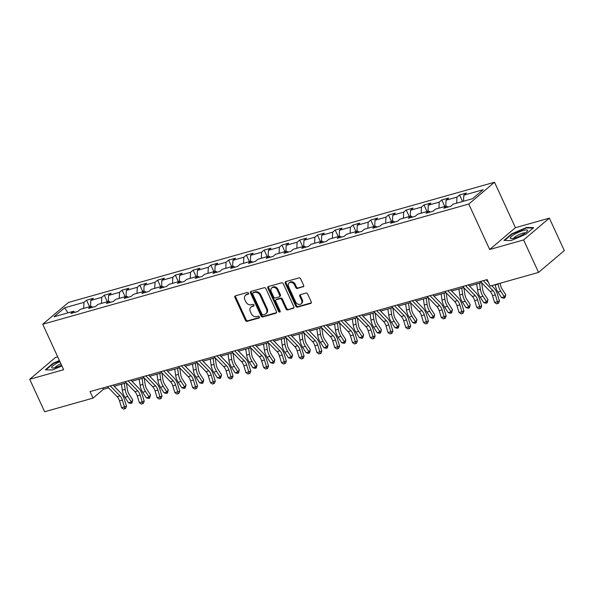 <?xml version="1.0" encoding="UTF-8"?>
<svg xmlns="http://www.w3.org/2000/svg" width="594" height="594" viewBox="0 0 594 594"><rect width="100%" height="100%" fill="white"/><g stroke="black" fill="none" stroke-linecap="round" stroke-linejoin="round"><path stroke-width="0.89" d="M248.5 293.154A1.002 0.787 -130.3 0 0 247.304 292.478L235.432 295.827A1.433 1.121 -130.3 0 0 234.905 297.423L245.456 320.374A1.433 1.121 -130.3 0 0 247.163 321.332L259.036 317.983A1.002 0.787 -130.3 0 0 258.212 316.194L256.682 316.632A4.596 3.586 -130.3 0 1 251.225 313.558L250.349 311.65A4.596 3.586 -130.3 0 1 250.958 307.135A4.596 3.586 -130.3 0 1 252.049 306.556L253.579 306.125A1.002 0.787 -130.3 0 0 252.762 304.336L251.225 304.774A4.596 3.586 -130.3 0 1 245.775 301.7L244.891 299.792A4.596 3.586 -130.3 0 1 245.5 295.277A4.596 3.586 -130.3 0 1 246.592 294.698L248.129 294.268A1.002 0.787 -130.3 0 0 248.5 293.154M303.103 286.895A1.433 1.121 -130.3 0 0 303.631 285.306L300.668 278.868A1.433 1.121 -130.3 0 0 298.968 277.903L285.781 281.623A1.433 1.121 -130.3 0 0 285.246 283.219L295.805 306.17A1.433 1.121 -130.3 0 0 297.505 307.128L310.699 303.408A1.433 1.121 -130.3 0 0 311.226 301.819L307.647 294.037A1.433 1.121 -130.3 0 0 305.947 293.08L300.304 294.669A1.433 1.121 -130.3 0 0 299.77 296.257L301.544 300.118A3.839 3 -130.3 0 1 301.039 303.89A3.839 3 -130.3 0 1 295.567 301.804L288.617 286.694A3.839 3 -130.3 0 1 289.122 282.922A3.839 3 -130.3 0 1 294.594 285.009L295.753 287.526A1.433 1.121 -130.3 0 0 297.46 288.484L303.675 286.405M489.671 249.51L523.604 239.939L538.543 272.416L564.3 250.601L549.361 218.132L515.436 227.702L494.52 182.239L468.763 204.046L489.671 249.51L515.436 227.702M57.707 356.846L55.457 357.477L29.7 379.284L63.632 369.713L42.716 324.25L468.763 204.046M29.7 379.284L44.639 411.761L93.028 398.114L103.467 389.27L108.546 387.837M538.543 272.416L490.154 286.063L487.162 279.574L90.036 391.617L93.028 398.114M265.912 288.669A1.433 1.121 -130.3 0 0 264.211 287.711L251.024 291.431A1.433 1.121 -130.3 0 0 250.49 293.02L261.048 315.971A1.433 1.121 -130.3 0 0 262.748 316.936L275.943 313.209A1.433 1.121 -130.3 0 0 276.47 311.62L265.912 288.669M268.399 286.531L281.586 282.811A1.433 1.121 -130.3 0 1 283.293 283.769L293.852 306.719A1.433 1.121 -130.3 0 1 293.317 308.308L287.674 309.905A1.433 1.121 -130.3 0 1 285.966 308.939L281.69 299.636A1.433 1.121 -130.3 0 0 279.982 298.671L276.24 299.732A1.433 1.121 -130.3 0 0 275.713 301.321L280.168 311.011A1.002 0.787 -130.3 0 1 278.601 311.449L267.872 288.12A1.433 1.121 -130.3 0 1 268.399 286.531M494.52 182.239L68.481 302.443L42.716 324.25M459.533 194.958L456.986 197.111L446.057 200.193L448.604 198.04L441.773 199.97L439.226 202.123L428.296 205.205L430.843 203.051L424.012 204.982L421.465 207.135L410.536 210.217L413.075 208.063L406.244 209.994L403.705 212.147L392.775 215.228L395.314 213.075L388.483 215.006L385.944 217.159L375.014 220.24L377.554 218.087L370.723 220.018L368.183 222.163L357.254 225.252L359.793 223.099L352.962 225.029L350.423 227.175L339.493 230.264L342.033 228.111L335.202 230.034L332.662 232.187L321.733 235.276L324.272 233.123L317.441 235.046L314.902 237.199L303.972 240.28L306.511 238.135L299.68 240.058L297.141 242.211L286.211 245.292L288.751 243.146L281.92 245.07L279.373 247.223L268.443 250.304L270.99 248.151L264.159 250.081L261.612 252.235L250.683 255.316L253.23 253.163L246.399 255.093L243.852 257.247L232.922 260.328L235.462 258.175L228.631 260.105L226.091 262.258L215.162 265.34L217.701 263.187L210.87 265.117L208.331 267.27L197.401 270.352L199.94 268.198L193.109 270.129L190.57 272.275L179.64 275.364L182.18 273.21L175.349 275.141L172.809 277.287L161.88 280.375L164.419 278.222L157.588 280.145L155.049 282.298L144.119 285.387L146.659 283.234L139.828 285.157L137.288 287.31L126.359 290.392L128.898 288.246L122.067 290.169L119.528 292.322L108.591 295.404L111.137 293.258L104.306 295.181L101.76 297.334L90.83 300.416L93.377 298.27L86.546 300.193L83.999 302.346L64.649 307.803L54.061 316.765L73.418 311.308L70.879 313.454L77.71 311.531L80.249 309.377L91.179 306.296L88.64 308.442L95.471 306.519L98.01 304.366L108.94 301.284L106.4 303.43L113.231 301.507L115.771 299.354L126.7 296.272L124.161 298.426L130.992 296.495L133.531 294.342L144.461 291.26L141.921 293.414L148.752 291.483L151.292 289.33L162.229 286.249L159.682 288.402L166.513 286.471L169.06 284.318L179.989 281.237L177.443 283.39L184.274 281.459L186.82 279.314L197.75 276.225L195.211 278.378L202.042 276.448L204.581 274.302L215.511 271.213L212.971 273.366L219.802 271.436L222.342 269.29L233.271 266.201L230.732 268.354L237.563 266.431L240.102 264.278L251.032 261.189L248.492 263.342L255.323 261.419L257.863 259.266L268.792 256.185L266.253 258.331L273.084 256.408L275.623 254.254L286.553 251.173L284.014 253.319L290.845 251.396L293.384 249.242L304.314 246.161L301.774 248.314L308.605 246.384L311.145 244.231L322.074 241.149L319.535 243.302L326.366 241.372L328.913 239.219L339.842 236.137L337.295 238.291L344.126 236.36L346.673 234.207L357.603 231.125L355.056 233.279L361.887 231.348L364.434 229.195L375.363 226.114L372.824 228.267L379.655 226.336L382.194 224.19L393.124 221.102L390.585 223.255L397.416 221.324L399.955 219.179L410.885 216.09L408.345 218.243L415.176 216.32L417.716 214.167L428.645 211.078L426.106 213.231L432.937 211.308L435.476 209.155L446.406 206.073L443.866 208.219L450.698 206.296L453.237 204.143L472.594 198.678L483.174 189.724L463.825 195.181L466.364 193.035L459.533 194.958L462.548 201.514M456.675 203.17L456.986 197.111M445.745 206.259L446.057 200.193M446.406 206.073L448.136 207.016M438.914 208.182L439.226 202.123M427.984 211.271L428.296 205.205M428.645 211.078L430.375 212.028M421.153 213.194L421.465 207.135M410.224 216.283L410.536 210.217M410.885 216.09L412.615 217.04M403.385 218.206L403.705 212.147M392.456 221.287L392.775 215.228M393.124 221.102L394.847 222.052M385.625 223.218L385.944 217.159M374.695 226.299L375.014 220.24M375.363 226.114L377.086 227.064M367.864 228.23L368.183 222.163M356.935 231.311L357.254 225.252M357.603 231.125L359.325 232.076M350.104 233.242L350.423 227.175M339.174 236.323L339.493 230.264M339.842 236.137L341.565 237.088M332.343 238.253L332.662 232.187M321.413 241.335L321.733 235.276M322.074 241.149L323.804 242.092M314.582 243.265L314.902 237.199M303.653 246.347L303.972 240.28M304.314 246.161L306.044 247.104M296.822 248.277L297.141 242.211M285.892 251.359L286.211 245.292M286.553 251.173L288.283 252.116M279.061 253.282L279.373 247.223M268.132 256.37L268.443 250.304M268.792 256.185L270.522 257.128M261.301 258.293L261.612 252.235M250.371 261.382L250.683 255.316M251.032 261.189L252.762 262.14M243.54 263.305L243.852 257.247M232.603 266.394L232.922 260.328M233.271 266.201L235.001 267.151M225.772 268.317L226.091 262.258M214.842 271.406L215.162 265.34M215.511 271.213L217.233 272.163M208.011 273.329L208.331 267.27M197.082 276.41L197.401 270.352M197.75 276.225L199.473 277.175M190.251 278.341L190.57 272.275M179.321 281.422L179.64 275.364M179.989 281.237L181.712 282.187M172.49 283.353L172.809 277.287M161.561 286.434L161.88 280.375M162.229 286.249L163.951 287.199M154.73 288.365L155.049 282.298M143.8 291.446L144.119 285.387M144.461 291.26L146.191 292.203M136.969 293.377L137.288 287.31M126.039 296.458L126.359 290.392M126.7 296.272L128.43 297.215M119.208 298.388L119.528 292.322M108.279 301.47L108.591 295.404M108.94 301.284L110.67 302.227M101.448 303.4L101.76 297.334M90.518 306.482L90.83 300.416M91.179 306.296L92.909 307.239M83.687 308.405L83.999 302.346M67.983 312.838L64.649 307.803M73.418 311.308L75.148 312.251M523.604 239.939L549.361 218.132M114.204 386.241L126.307 382.826M131.965 381.229L144.067 377.814M149.725 376.217L161.828 372.802M167.486 371.205L179.588 367.79M185.246 366.194L197.349 362.778M203.007 361.182L215.11 357.766M220.768 356.177L232.87 352.762M238.528 351.165L250.638 347.75M256.289 346.154L268.399 342.738M274.057 341.142L286.159 337.726M291.817 336.13L303.92 332.714M309.578 331.118L321.681 327.702M327.339 326.106L339.441 322.691M345.099 321.094L357.202 317.679M362.86 316.082L374.963 312.667M380.62 311.07L392.723 307.655M398.381 306.059L410.491 302.65M416.142 301.054L428.252 297.639M433.91 296.042L446.012 292.627M451.67 291.03L463.773 287.615M469.431 286.018L481.534 282.603M487.191 281.007L487.748 280.851M463.506 201.247L463.825 195.181M102.881 387.993L103.467 389.27M89.56 306.749L86.546 300.193M107.321 301.737L104.306 295.181M125.082 296.725L122.067 290.169M142.842 291.721L139.828 285.157M160.603 286.709L157.588 280.145M178.363 281.697L175.349 275.141M196.124 276.685L193.109 270.129M213.885 271.673L210.87 265.117M231.653 266.661L228.631 260.105M249.413 261.65L246.399 255.093M267.174 256.638L264.159 250.081M284.934 251.626L281.92 245.07M302.695 246.614L299.68 240.058M320.456 241.602L317.441 235.046M338.216 236.598L335.202 230.034M355.977 231.586L352.962 225.029M373.737 226.574L370.723 220.018M391.505 221.562L388.483 215.006M409.266 216.55L406.244 209.994M427.027 211.538L424.012 204.982M444.787 206.526L441.773 199.97M59.4 360.521L53.118 363.216L45.359 369.787L52.472 369.973L61.887 365.926M533.702 227.628L526.596 227.443L511.731 233.828L503.972 240.399L511.078 240.585L525.942 234.199L533.702 227.628M53.304 363.617L53.118 363.216M511.909 234.229L511.731 233.828M526.811 227.918L526.596 227.443M248.589 293.74L247.29 294.112A4.596 3.586 -130.3 0 0 246.198 294.683L245.5 295.277M250.958 307.135L251.648 306.541A4.596 3.586 -130.3 0 1 252.74 305.969L254.039 305.598M235.521 295.805A1.433 1.121 -130.3 0 0 235.595 296.829L246.154 319.78A1.433 1.121 -130.3 0 0 247.861 320.745L259.496 317.456M251.114 291.409A1.433 1.121 -130.3 0 0 251.188 292.434L261.746 315.384A1.433 1.121 -130.3 0 0 263.446 316.342L276.544 312.644M253.074 292.872A1.002 0.787 -130.3 0 0 252.702 293.985L261.969 314.129A1.002 0.787 -130.3 0 0 263.157 314.798L264.783 314.345A4.596 3.586 -130.3 0 0 265.874 313.766A4.596 3.586 -130.3 0 0 266.483 309.251L260.15 295.485A4.596 3.586 -130.3 0 0 254.692 292.411L253.074 292.872L253.772 292.278A1.002 0.787 -130.3 0 0 253.371 292.619M265.874 313.766L266.565 313.179A4.596 3.586 -130.3 0 0 267.174 308.665L266.483 309.251M253.772 292.278L255.39 291.825A4.596 3.586 -130.3 0 1 260.84 294.891L267.174 308.665M293.926 307.744L287.674 309.905M275.898 299.911L276.596 299.324A1.433 1.121 -130.3 0 1 276.938 299.138L280.68 298.084A1.433 1.121 -130.3 0 1 282.388 299.042L286.664 308.353A1.433 1.121 -130.3 0 0 288.372 309.311M268.488 286.501A1.433 1.121 -130.3 0 0 268.57 287.533L279.299 310.862A1.002 0.787 -130.3 0 0 280.264 311.56M277.25 289.976A3.839 3 -130.3 0 0 271.777 287.89A3.839 3 -130.3 0 0 271.265 291.661L273.715 296.985A1.433 1.121 -130.3 0 0 275.423 297.943L279.165 296.889A1.433 1.121 -130.3 0 0 279.692 295.3L277.25 289.976L277.94 289.389A3.839 3 -130.3 0 0 272.475 287.303L271.777 287.89M279.507 296.71L280.197 296.116A1.433 1.121 -130.3 0 0 280.39 294.713L279.692 295.3M277.94 289.389L280.39 294.713M289.122 282.922L289.82 282.336A3.839 3 -130.3 0 1 295.292 284.422L296.451 286.939A1.433 1.121 -130.3 0 0 298.151 287.897L303.705 286.33M301.039 303.89L301.73 303.304A3.839 3 -130.3 0 0 302.242 299.532L301.544 300.118M300.393 294.646A1.433 1.121 -130.3 0 0 300.467 295.671L302.242 299.532M285.87 281.601A1.433 1.121 -130.3 0 0 285.944 282.625L296.503 305.576A1.433 1.121 -130.3 0 0 298.203 306.541L311.301 302.843M126.44 382.967L127.406 389.612A7.314 4.299 74.2 0 0 129.143 394.334L132.744 399.888L131.898 403.111L130.754 403.437L128.534 402.851L124.933 397.297A10.967 6.445 -105.8 0 1 122.319 390.213L121.451 384.192M128.534 402.851L131.385 402.041L127.777 396.495A10.967 6.445 -105.8 0 1 125.171 389.412L124.295 383.39M131.898 403.111L131.385 402.041L132.744 399.888M110.291 385.9L119.995 395.886A7.314 4.299 -105.8 0 1 122.357 400.081L124.443 406.912L126.477 406.199L124.384 399.368A10.967 6.445 74.2 0 0 120.842 393.079L113.098 385.105M107.447 386.701L117.152 396.688A7.314 4.299 -105.8 0 1 119.505 400.883L121.599 407.714L124.443 406.912L124.755 408.754L123.619 409.08L121.599 407.714M126.477 406.199L125.572 408.472L124.755 408.754M59.927 361.672A9.504 1.99 -24.7 0 0 56.2 363.558A9.504 1.99 -24.7 0 0 52.636 368.02A9.504 1.99 -24.7 0 0 61.59 365.28M60.9 363.78A6.504 1.359 -24.7 0 0 58.219 365.124A6.504 1.359 -24.7 0 0 55.131 367.679M45.998 369.802L53.46 363.483L59.556 360.87M523.477 230.442A9.504 1.99 -24.7 0 0 513.053 235.254A9.504 1.99 -24.7 0 0 511.241 238.632A9.504 1.99 -24.7 0 0 514.426 238.105A9.504 1.99 -24.7 0 0 527.279 231.252A9.504 1.99 -24.7 0 0 523.477 230.442M525.4 232.922A6.504 1.359 -24.7 0 0 522.757 233.19A6.504 1.359 -24.7 0 0 513.736 238.291M504.603 240.414L512.065 234.095L526.47 227.91L533.167 228.081M144.201 377.955L145.166 384.608A7.314 4.299 74.2 0 0 146.904 389.322L150.505 394.876L149.658 398.106L148.515 398.426L146.295 397.839L142.694 392.285A10.967 6.445 -105.8 0 1 140.08 385.209L139.211 379.187M146.295 397.839L149.146 397.037L145.537 391.483A10.967 6.445 -105.8 0 1 142.931 384.4L142.055 378.378M149.658 398.106L149.146 397.037L150.505 394.876M161.962 372.943L162.927 379.596A7.314 4.299 74.2 0 0 164.664 384.311L168.273 389.864L167.419 393.094L166.283 393.414L164.055 392.827L160.454 387.273A10.967 6.445 -105.8 0 1 157.848 380.197L156.972 374.175M164.055 392.827L166.907 392.025L163.298 386.471A10.967 6.445 -105.8 0 1 160.692 379.395L159.823 373.374M167.419 393.094L166.907 392.025L168.273 389.864M128.052 380.888L137.756 390.874A7.314 4.299 -105.8 0 1 140.117 395.069L142.211 401.9L144.238 401.188L142.144 394.357A10.967 6.445 74.2 0 0 138.602 388.068L130.866 380.101M125.208 381.69L134.912 391.684A7.314 4.299 -105.8 0 1 137.273 395.871L139.36 402.702L142.211 401.9L142.515 403.742L141.379 404.069L139.36 402.702M144.238 401.188L143.332 403.46L142.515 403.742M145.812 375.876L155.517 385.862A7.314 4.299 -105.8 0 1 157.878 390.058L159.972 396.889L161.999 396.176L159.905 389.345A10.967 6.445 74.2 0 0 156.363 383.056L148.626 375.089M142.968 376.685L152.673 386.672A7.314 4.299 -105.8 0 1 155.034 390.859L157.12 397.698L159.972 396.889L160.283 398.737L159.14 399.057L157.12 397.698M161.999 396.176L161.093 398.448L160.283 398.737M179.722 367.931L180.687 374.584A7.314 4.299 74.2 0 0 182.425 379.299L186.033 384.853L185.18 388.082L184.043 388.402L181.816 387.815L178.215 382.261A10.967 6.445 -105.8 0 1 175.609 375.185L174.733 369.164M181.816 387.815L184.667 387.013L181.059 381.459A10.967 6.445 -105.8 0 1 178.452 374.383L177.584 368.362M185.18 388.082L184.667 387.013L186.033 384.853M197.483 362.919L198.448 369.572A7.314 4.299 74.2 0 0 200.185 374.294L203.794 379.841L202.94 383.071L201.804 383.39L199.584 382.803L195.975 377.249A10.967 6.445 -105.8 0 1 193.369 370.173L192.493 364.152M199.584 382.803L202.428 382.001L198.827 376.448A10.967 6.445 -105.8 0 1 196.213 369.371L195.344 363.35M202.94 383.071L202.428 382.001L203.794 379.841M215.251 357.907L216.209 364.56A7.314 4.299 74.2 0 0 217.953 369.282L221.555 374.829L220.701 378.059L219.565 378.378L217.345 377.791L213.736 372.238A10.967 6.445 -105.8 0 1 211.13 365.162L210.254 359.14M217.345 377.791L220.188 376.99L216.587 371.436A10.967 6.445 -105.8 0 1 213.974 364.36L213.105 358.338M220.701 378.059L220.188 376.99L221.555 374.829M163.573 370.871L173.277 380.858A7.314 4.299 -105.8 0 1 175.638 385.046L177.732 391.877L179.759 391.164L177.665 384.333A10.967 6.445 74.2 0 0 174.124 378.044L166.387 370.077M160.729 371.673L170.433 381.66A7.314 4.299 -105.8 0 1 172.795 385.855L174.881 392.686L177.732 391.877L178.044 393.725L176.901 394.045L174.881 392.686M179.759 391.164L178.853 393.436L178.044 393.725M181.333 365.859L191.038 375.846A7.314 4.299 -105.8 0 1 193.399 380.041L195.493 386.872L197.52 386.152L195.426 379.321A10.967 6.445 74.2 0 0 191.892 373.032L184.147 365.065M178.49 366.661L188.194 376.648A7.314 4.299 -105.8 0 1 190.555 380.843L192.642 387.674L195.493 386.872L195.805 388.714L194.661 389.033L192.642 387.674M197.52 386.152L196.614 388.424L195.805 388.714M199.094 360.848L208.798 370.834A7.314 4.299 -105.8 0 1 211.16 375.029L213.253 381.86L215.28 381.14L213.194 374.309A10.967 6.445 74.2 0 0 209.652 368.02L201.908 360.053M196.25 361.649L205.955 371.636A7.314 4.299 -105.8 0 1 208.316 375.831L210.41 382.662L213.253 381.86L213.565 383.702L212.422 384.021L210.41 382.662M215.28 381.14L214.375 383.412L213.565 383.702M216.862 355.836L226.559 365.822A7.314 4.299 -105.8 0 1 228.92 370.017L231.014 376.848L233.041 376.128L230.955 369.297A10.967 6.445 74.2 0 0 227.413 363.008L219.669 355.041M214.011 356.638L223.715 366.624A7.314 4.299 -105.8 0 1 226.076 370.819L228.17 377.65L231.014 376.848L231.326 378.69L230.19 379.009L228.17 377.65M233.041 376.128L232.135 378.4L231.326 378.69M234.623 350.824L244.327 360.81A7.314 4.299 -105.8 0 1 246.681 365.006L248.775 371.837L250.802 371.124L248.715 364.285A10.967 6.445 74.2 0 0 245.174 357.996L237.429 350.029M231.771 351.626L241.476 361.612A7.314 4.299 -105.8 0 1 243.837 365.807L245.931 372.638L248.775 371.837L249.086 373.678L247.95 373.997L245.931 372.638M250.802 371.124L249.896 373.396L249.086 373.678M252.383 345.812L262.088 355.799A7.314 4.299 -105.8 0 1 264.449 359.994L266.535 366.825L268.57 366.112L266.476 359.281A10.967 6.445 74.2 0 0 262.934 352.985L255.19 345.017M249.532 346.614L259.236 356.6A7.314 4.299 -105.8 0 1 261.598 360.796L263.691 367.627L266.535 366.825L266.847 368.666L265.711 368.985L263.691 367.627M268.57 366.112L267.656 368.384L266.847 368.666M270.144 340.8L279.848 350.787A7.314 4.299 -105.8 0 1 282.209 354.982L284.296 361.813L286.33 361.1L284.236 354.269A10.967 6.445 74.2 0 0 280.695 347.973L272.95 340.006M267.3 341.602L276.997 351.589A7.314 4.299 -105.8 0 1 279.358 355.784L281.452 362.615L284.296 361.813L284.608 363.654L283.472 363.981L281.452 362.615M286.33 361.1L285.424 363.372L284.608 363.654M287.904 335.788L297.609 345.775A7.314 4.299 -105.8 0 1 299.97 349.97L302.056 356.801L304.091 356.088L301.997 349.257A10.967 6.445 74.2 0 0 298.455 342.961L290.718 334.994M285.061 336.59L294.765 346.577A7.314 4.299 -105.8 0 1 297.119 350.772L299.213 357.603L302.056 356.801L302.368 358.642L301.232 358.969L299.213 357.603M304.091 356.088L303.185 358.36L302.368 358.642M305.665 330.776L315.369 340.763A7.314 4.299 -105.8 0 1 317.731 344.958L319.824 351.789L321.851 351.076L319.758 344.245A10.967 6.445 74.2 0 0 316.216 337.956L308.479 329.982M302.821 331.578L312.526 341.565A7.314 4.299 -105.8 0 1 314.887 345.76L316.973 352.591L319.824 351.789L320.129 353.63L318.993 353.957L316.973 352.591M321.851 351.076L320.946 353.348L320.129 353.63M323.426 325.764L333.13 335.751A7.314 4.299 -105.8 0 1 335.491 339.946L337.585 346.777L339.612 346.064L337.518 339.233A10.967 6.445 74.2 0 0 333.977 332.944L326.24 324.977M320.582 326.574L330.286 336.56A7.314 4.299 -105.8 0 1 332.647 340.748L334.734 347.579L337.585 346.777L337.897 348.626L336.753 348.945L334.734 347.579M339.612 346.064L338.706 348.336L337.897 348.626M341.186 320.753L350.891 330.747A7.314 4.299 -105.8 0 1 353.252 334.934L355.346 341.765L357.373 341.053L355.279 334.222A10.967 6.445 74.2 0 0 351.745 327.933L344 319.966M338.342 321.562L348.047 331.549A7.314 4.299 -105.8 0 1 350.408 335.744L352.494 342.575L355.346 341.765L355.658 343.614L354.514 343.933L352.494 342.575M357.373 341.053L356.467 343.325L355.658 343.614M358.947 315.748L368.651 325.735A7.314 4.299 -105.8 0 1 371.012 329.922L373.106 336.761L375.133 336.041L373.039 329.21A10.967 6.445 74.2 0 0 369.505 322.921L361.761 314.954M356.103 316.55L365.807 326.537A7.314 4.299 -105.8 0 1 368.169 330.732L370.262 337.563L373.106 336.761L373.418 338.602L372.275 338.922L370.262 337.563M375.133 336.041L374.227 338.313L373.418 338.602M376.707 310.736L386.412 320.723A7.314 4.299 -105.8 0 1 388.773 324.918L390.867 331.749L392.894 331.029L390.807 324.198A10.967 6.445 74.2 0 0 387.266 317.909L379.521 309.942M373.864 311.538L383.568 321.525A7.314 4.299 -105.8 0 1 385.929 325.72L388.023 332.551L390.867 331.749L391.179 333.59L390.043 333.91L388.023 332.551M392.894 331.029L391.988 333.301L391.179 333.59M394.475 305.724L404.18 315.711A7.314 4.299 -105.8 0 1 406.534 319.906L408.627 326.737L410.654 326.017L408.568 319.186A10.967 6.445 74.2 0 0 405.026 312.897L397.282 304.93M391.624 306.526L401.329 316.513A7.314 4.299 -105.8 0 1 403.69 320.708L405.784 327.539L408.627 326.737L408.939 328.579L407.803 328.898L405.784 327.539M410.654 326.017L409.749 328.289L408.939 328.579M412.236 300.713L421.94 310.699A7.314 4.299 -105.8 0 1 424.302 314.894L426.388 321.725L428.415 321.012L426.329 314.174A10.967 6.445 74.2 0 0 422.787 307.885L415.043 299.918M409.385 301.514L419.089 311.501A7.314 4.299 -105.8 0 1 421.45 315.696L423.544 322.527L426.388 321.725L426.7 323.567L425.564 323.886L423.544 322.527M428.415 321.012L427.509 323.284L426.7 323.567M429.997 295.701L439.701 305.687A7.314 4.299 -105.8 0 1 442.062 309.882L444.149 316.713L446.183 316.001L444.089 309.17A10.967 6.445 74.2 0 0 440.548 302.873L432.803 294.906M427.145 296.503L436.85 306.489A7.314 4.299 -105.8 0 1 439.211 310.684L441.305 317.515L444.149 316.713L444.461 318.555L443.324 318.874L441.305 317.515M446.183 316.001L445.27 318.273L444.461 318.555M447.757 290.689L457.462 300.675A7.314 4.299 -105.8 0 1 459.823 304.871L461.909 311.702L463.944 310.989L461.85 304.158A10.967 6.445 74.2 0 0 458.308 297.861L450.564 289.894M444.913 291.491L454.61 301.477A7.314 4.299 -105.8 0 1 456.972 305.672L459.065 312.503L461.909 311.702L462.221 313.543L461.085 313.87L459.065 312.503M463.944 310.989L463.038 313.261L462.221 313.543M465.518 285.677L475.222 295.663A7.314 4.299 -105.8 0 1 477.583 299.859L479.67 306.69L481.704 305.977L479.61 299.146A10.967 6.445 74.2 0 0 476.069 292.849L468.332 284.882M462.674 286.479L472.379 296.465A7.314 4.299 -105.8 0 1 474.732 300.661L476.826 307.492L479.67 306.69L479.982 308.531L478.846 308.858L476.826 307.492M481.704 305.977L480.798 308.249L479.982 308.531M233.011 352.895L233.969 359.548A7.314 4.299 74.2 0 0 235.714 364.271L239.315 369.817L238.461 373.047L237.325 373.366L235.105 372.78L231.497 367.233A10.967 6.445 -105.8 0 1 228.89 360.15L228.022 354.128M235.105 372.78L237.949 371.978L234.348 366.424A10.967 6.445 -105.8 0 1 231.734 359.348L230.866 353.326M238.461 373.047L237.949 371.978L239.315 369.817M250.772 347.884L251.73 354.536A7.314 4.299 74.2 0 0 253.475 359.259L257.076 364.805L256.222 368.035L255.086 368.354L252.866 367.768L249.265 362.221A10.967 6.445 -105.8 0 1 246.651 355.138L245.782 349.116M252.866 367.768L255.71 366.966L252.108 361.412A10.967 6.445 -105.8 0 1 249.495 354.336L248.626 348.314M256.222 368.035L255.71 366.966L257.076 364.805M268.533 342.872L269.498 349.524A7.314 4.299 74.2 0 0 271.235 354.247L274.836 359.793L273.99 363.023L272.846 363.35L270.626 362.756L267.025 357.209A10.967 6.445 -105.8 0 1 264.412 350.126L263.543 344.104M270.626 362.756L273.47 361.954L269.869 356.407A10.967 6.445 -105.8 0 1 267.263 349.324L266.387 343.302M273.99 363.023L273.47 361.954L274.836 359.793M286.293 337.867L287.258 344.513A7.314 4.299 74.2 0 0 288.996 349.235L292.597 354.789L291.751 358.011L290.607 358.338L288.387 357.744L284.786 352.197A10.967 6.445 -105.8 0 1 282.172 345.114L281.304 339.092M288.387 357.744L291.231 356.942L287.63 351.396A10.967 6.445 -105.8 0 1 285.023 344.312L284.147 338.29M291.751 358.011L291.231 356.942L292.597 354.789M304.054 332.855L305.019 339.501A7.314 4.299 74.2 0 0 306.756 344.223L310.358 349.777L309.511 352.999L308.368 353.326L306.148 352.739L302.546 347.186A10.967 6.445 -105.8 0 1 299.933 340.102L299.064 334.08M306.148 352.739L308.999 351.93L305.39 346.384A10.967 6.445 -105.8 0 1 302.784 339.3L301.908 333.279M309.511 352.999L308.999 351.93L310.358 349.777M321.814 327.843L322.78 334.496A7.314 4.299 74.2 0 0 324.517 339.211L328.118 344.765L327.272 347.995L326.136 348.314L323.908 347.728L320.307 342.174A10.967 6.445 -105.8 0 1 317.701 335.098L316.825 329.076M323.908 347.728L326.759 346.918L323.151 341.372A10.967 6.445 -105.8 0 1 320.545 334.288L319.669 328.267M327.272 347.995L326.759 346.918L328.118 344.765M339.575 322.832L340.54 329.484A7.314 4.299 74.2 0 0 342.278 334.199L345.886 339.753L345.032 342.983L343.896 343.302L341.669 342.716L338.068 337.162A10.967 6.445 -105.8 0 1 335.462 330.086L334.585 324.064M341.669 342.716L344.52 341.914L340.911 336.36A10.967 6.445 -105.8 0 1 338.305 329.276L337.437 323.255M345.032 342.983L344.52 341.914L345.886 339.753M357.336 317.82L358.301 324.473A7.314 4.299 74.2 0 0 360.038 329.187L363.647 334.741L362.793 337.971L361.657 338.29L359.429 337.704L355.828 332.15A10.967 6.445 -105.8 0 1 353.222 325.074L352.346 319.052M359.429 337.704L362.281 336.902L358.672 331.348A10.967 6.445 -105.8 0 1 356.066 324.272L355.197 318.25M362.793 337.971L362.281 336.902L363.647 334.741M375.096 312.808L376.061 319.461A7.314 4.299 74.2 0 0 377.799 324.176L381.407 329.729L380.554 332.959L379.418 333.279L377.197 332.692L373.589 327.138A10.967 6.445 -105.8 0 1 370.983 320.062L370.107 314.04M377.197 332.692L380.041 331.89L376.44 326.336A10.967 6.445 -105.8 0 1 373.826 319.26L372.958 313.238M380.554 332.959L380.041 331.89L381.407 329.729M392.864 307.796L393.822 314.449A7.314 4.299 74.2 0 0 395.567 319.171L399.168 324.718L398.314 327.947L397.178 328.267L394.958 327.68L391.349 322.126A10.967 6.445 -105.8 0 1 388.743 315.05L387.875 309.029M394.958 327.68L397.802 326.878L394.201 321.324A10.967 6.445 -105.8 0 1 391.587 314.248L390.718 308.227M398.314 327.947L397.802 326.878L399.168 324.718M410.625 302.784L411.583 309.437A7.314 4.299 74.2 0 0 413.327 314.159L416.929 319.706L416.075 322.936L414.939 323.255L412.719 322.668L409.11 317.122A10.967 6.445 -105.8 0 1 406.504 310.038L405.635 304.017M412.719 322.668L415.562 321.866L411.961 316.312A10.967 6.445 -105.8 0 1 409.348 309.236L408.479 303.215M416.075 322.936L415.562 321.866L416.929 319.706M428.385 297.772L429.343 304.425A7.314 4.299 74.2 0 0 431.088 309.147L434.689 314.694L433.835 317.924L432.699 318.243L430.479 317.656L426.878 312.11A10.967 6.445 -105.8 0 1 424.264 305.026L423.396 299.005M430.479 317.656L433.323 316.854L429.722 311.301A10.967 6.445 -105.8 0 1 427.108 304.225L426.24 298.203M433.835 317.924L433.323 316.854L434.689 314.694M446.146 292.76L447.111 299.413A7.314 4.299 74.2 0 0 448.849 304.135L452.45 309.682L451.603 312.912L450.46 313.231L448.24 312.644L444.639 307.098A10.967 6.445 -105.8 0 1 442.025 300.015L441.156 293.993M448.24 312.644L451.084 311.843L447.482 306.296A10.967 6.445 -105.8 0 1 444.876 299.213L444 293.191M451.603 312.912L451.084 311.843L452.45 309.682M463.907 287.756L464.872 294.401A7.314 4.299 74.2 0 0 466.609 299.124L470.21 304.677L469.364 307.9L468.221 308.227L466 307.633L462.399 302.086A10.967 6.445 -105.8 0 1 459.786 295.003L458.917 288.981M466 307.633L468.844 306.831L465.243 301.284A10.967 6.445 -105.8 0 1 462.637 294.201L461.761 288.179M469.364 307.9L468.844 306.831L470.21 304.677M481.667 282.744L482.632 289.389A7.314 4.299 74.2 0 0 484.37 294.112L487.971 299.666L487.125 302.888L485.981 303.215L483.761 302.628L480.16 297.074A10.967 6.445 -105.8 0 1 477.546 289.991L476.678 283.969M483.761 302.628L486.612 301.819L483.004 296.272A10.967 6.445 -105.8 0 1 480.398 289.189L479.521 283.167M487.125 302.888L486.612 301.819L487.971 299.666M500.222 283.227L500.393 284.385A7.314 4.299 74.2 0 0 502.13 289.1L505.739 294.654L504.885 297.884L503.749 298.203L501.522 297.616L497.921 292.062A10.967 6.445 -105.8 0 1 495.314 284.986L495.262 284.623M501.522 297.616L504.373 296.807L500.764 291.26A10.967 6.445 -105.8 0 1 498.158 284.177L498.106 283.821M504.885 297.884L504.373 296.807L505.739 294.654M483.278 280.665L492.983 290.652A7.314 4.299 -105.8 0 1 495.344 294.847L497.438 301.678L499.465 300.965L497.371 294.134A10.967 6.445 74.2 0 0 493.829 287.845L491.684 285.632M480.435 281.467L490.139 291.454A7.314 4.299 -105.8 0 1 492.5 295.649L494.587 302.48L497.438 301.678L497.742 303.519L496.606 303.846L494.587 302.48M499.465 300.965L498.559 303.237L497.742 303.519M488.394 282.247L486.092 279.871M247.29 294.112L246.592 294.698M253.987 305.784L253.579 306.125M252.74 305.969L252.049 306.556M259.437 317.642L259.036 317.983M247.861 320.745L247.163 321.332M246.154 319.78L245.456 320.374M235.595 296.829L234.905 297.423M248.53 293.926L248.129 294.268M276.514 312.726L275.943 313.209M263.446 316.342L262.748 316.936M261.746 315.384L261.048 315.971M251.188 292.434L250.49 293.02M260.84 294.891L260.15 295.485M255.39 291.825L254.692 292.411M293.889 307.826L293.317 308.308M286.664 308.353L285.966 308.939M282.388 299.042L281.69 299.636M280.68 298.084L279.982 298.671M276.938 299.138L276.24 299.732M279.299 310.862L278.601 311.449M268.57 287.533L267.872 288.12M298.151 287.897L297.46 288.484M296.451 286.939L295.753 287.526M295.292 284.422L294.594 285.009M300.467 295.671L299.77 296.257M311.271 302.918L310.699 303.408M298.203 306.541L297.505 307.128M296.503 305.576L295.805 306.17M285.944 282.625L285.246 283.219M124.933 397.297L127.777 396.495M122.319 390.213L125.171 389.412M119.995 395.886L117.152 396.688M122.357 400.081L119.505 400.883M142.694 392.285L145.537 391.483M140.08 385.209L142.931 384.4M160.454 387.273L163.298 386.471M157.848 380.197L160.692 379.395M137.756 390.874L134.912 391.684M140.117 395.069L137.273 395.871M155.517 385.862L152.673 386.672M157.878 390.058L155.034 390.859M178.215 382.261L181.059 381.459M175.609 375.185L178.452 374.383M195.975 377.249L198.827 376.448M193.369 370.173L196.213 369.371M213.736 372.238L216.587 371.436M211.13 365.162L213.974 364.36M173.277 380.858L170.433 381.66M175.638 385.046L172.795 385.855M191.038 375.846L188.194 376.648M193.399 380.041L190.555 380.843M208.798 370.834L205.955 371.636M211.16 375.029L208.316 375.831M226.559 365.822L223.715 366.624M228.92 370.017L226.076 370.819M244.327 360.81L241.476 361.612M246.681 365.006L243.837 365.807M262.088 355.799L259.236 356.6M264.449 359.994L261.598 360.796M279.848 350.787L276.997 351.589M282.209 354.982L279.358 355.784M297.609 345.775L294.765 346.577M299.97 349.97L297.119 350.772M315.369 340.763L312.526 341.565M317.731 344.958L314.887 345.76M333.13 335.751L330.286 336.56M335.491 339.946L332.647 340.748M350.891 330.747L348.047 331.549M353.252 334.934L350.408 335.744M368.651 325.735L365.807 326.537M371.012 329.922L368.169 330.732M386.412 320.723L383.568 321.525M388.773 324.918L385.929 325.72M404.18 315.711L401.329 316.513M406.534 319.906L403.69 320.708M421.94 310.699L419.089 311.501M424.302 314.894L421.45 315.696M439.701 305.687L436.85 306.489M442.062 309.882L439.211 310.684M457.462 300.675L454.61 301.477M459.823 304.871L456.972 305.672M475.222 295.663L472.379 296.465M477.583 299.859L474.732 300.661M231.497 367.233L234.348 366.424M228.89 360.15L231.734 359.348M249.265 362.221L252.108 361.412M246.651 355.138L249.495 354.336M267.025 357.209L269.869 356.407M264.412 350.126L267.263 349.324M284.786 352.197L287.63 351.396M282.172 345.114L285.023 344.312M302.546 347.186L305.39 346.384M299.933 340.102L302.784 339.3M320.307 342.174L323.151 341.372M317.701 335.098L320.545 334.288M338.068 337.162L340.911 336.36M335.462 330.086L338.305 329.276M355.828 332.15L358.672 331.348M353.222 325.074L356.066 324.272M373.589 327.138L376.44 326.336M370.983 320.062L373.826 319.26M391.349 322.126L394.201 321.324M388.743 315.05L391.587 314.248M409.11 317.122L411.961 316.312M406.504 310.038L409.348 309.236M426.878 312.11L429.722 311.301M424.264 305.026L427.108 304.225M444.639 307.098L447.482 306.296M442.025 300.015L444.876 299.213M462.399 302.086L465.243 301.284M459.786 295.003L462.637 294.201M480.16 297.074L483.004 296.272M477.546 289.991L480.398 289.189M497.921 292.062L500.764 291.26M495.314 284.986L498.158 284.177M492.983 290.652L490.139 291.454M495.344 294.847L492.5 295.649M253.534 292.404L252.836 292.998"/></g></svg>
